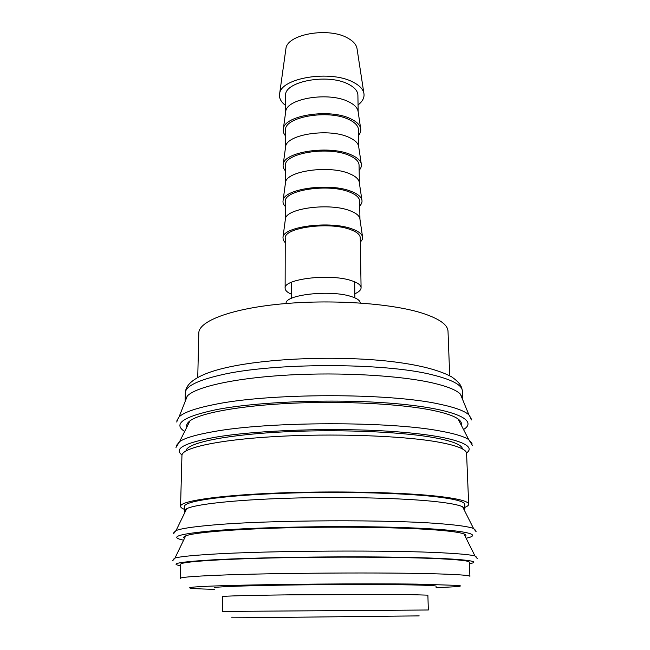 <?xml version="1.0" encoding="UTF-8"?>
<svg xmlns="http://www.w3.org/2000/svg" width="650" height="650" viewBox="0 0 650 650"><rect width="100%" height="100%" fill="white"/><g stroke="black" fill="none" stroke-linecap="round" stroke-linejoin="round"><path stroke-width="0.97" d="M185.185 401.416L185.112 400.465L187.322 396.004C195.877 386.848 234.999 378.04 288.169 375.042C341.266 372.036 400.668 375.529 432.957 383.021C447.241 386.36 456.381 390.057 460.379 394.095L462.646 398.523L462.589 399.482M176.938 420.517L179.043 416.959C183.568 412.531 194.976 408.452 213.265 404.731C268.239 392.868 389.789 392.706 440.221 404.292C455.309 407.509 464.888 411.06 468.951 414.936L471.112 418.462M186.891 427.034C186.168 424.994 187.2 422.939 189.971 420.859C200.306 413.026 239.744 405.681 291.631 403.252C343.468 400.822 400.587 403.845 431.982 410.215C444.941 412.864 453.643 415.789 458.079 418.99C460.882 421.029 461.939 423.069 461.248 425.116M186.022 450.856C186.428 443.462 221.455 435.484 276.859 432.242C332.158 428.968 398.287 431.348 432.884 437.434C452.075 440.887 461.931 444.714 462.451 448.923M184.47 509.364C181.87 508.365 180.562 507.341 180.562 506.269C180.204 501.199 216.239 495.568 274.373 493.147C332.386 490.709 402.147 492.188 438.23 496.316C458.453 498.68 468.601 501.329 468.674 504.254C468.691 505.326 467.407 506.374 464.815 507.406M180.562 506.269L181.951 455.447C181.667 448.029 217.303 439.92 274.658 436.589C331.882 433.225 400.676 435.606 436.378 441.748C456.373 445.274 466.44 449.183 466.578 453.456L468.674 504.254M185.031 512.078L184.429 510.908L186.672 508.706C195.317 504.254 234.886 499.85 288.673 498.209C342.396 496.559 402.456 498.03 435.021 501.54C449.402 503.1 458.599 504.847 462.605 506.781L464.88 508.95L464.295 510.128M184.429 510.908L184.551 506.334C184.202 501.402 219.261 495.934 275.657 493.586C331.939 491.213 399.644 492.635 434.85 496.632C454.659 498.94 464.612 501.516 464.693 504.376L464.88 508.95M184.486 538.363C183.17 537.558 183.576 536.721 185.689 535.868C193.806 532.529 233.399 529.149 287.763 527.792C342.062 526.435 403.041 527.418 435.963 529.977C450.791 531.139 460.119 532.464 463.962 533.926C466.091 534.755 466.505 535.576 465.205 536.404M180.716 564.224C180.269 561.925 216.336 559.236 274.609 557.911C332.759 556.587 402.724 556.985 438.88 558.716C459.168 559.715 469.324 560.877 469.332 562.209L469.909 576.339C469.918 575.404 459.745 574.6 439.4 573.942C389.781 572.219 270.571 572.934 216.377 575.299C192.359 576.314 180.343 577.338 180.334 578.362L180.716 564.224M222.373 611.431L428.334 609.992L427.879 595.156L404.406 594.457L288.665 594.856C248.186 595.343 222.373 596.066 222.625 596.594L222.373 611.431M231.603 617.191L277.599 617.419L419.185 615.883M285.594 105.471C280.824 101.871 278.842 97.922 279.646 93.616C281.003 77.837 330.655 69.753 353.194 82.192C359.296 85.321 362.846 88.928 363.846 93.031C364.707 97.321 362.781 101.294 358.061 104.959M285.756 49.766L285.927 48.555C287.3 34.109 328.843 26.845 347.864 38.147C353.023 40.999 356.046 44.297 356.939 48.059L357.126 49.27M285.586 112.507L285.732 111.41C286.861 98.296 329.339 91.569 348.757 101.822C354.079 104.439 357.159 107.461 358.004 110.906L358.166 112.003M285.577 112.596L285.618 95.639C283.782 81.486 328.152 73.093 348.514 84.248C354.616 87.376 357.744 91.008 357.898 95.136L358.183 112.084M285.512 135.891C283.571 133.607 282.856 131.235 283.359 128.765C284.473 115.229 330.013 108.225 350.781 118.844C356.46 121.55 359.734 124.67 360.62 128.229C361.164 130.691 360.482 133.071 358.564 135.387M285.496 147.607L285.634 146.583C286.618 134.241 329.615 127.839 349.261 137.483C354.664 139.953 357.776 142.813 358.597 146.071L358.751 147.095M285.488 147.664L285.529 130.325C283.668 117.008 328.461 109.078 349.009 119.567C355.16 122.517 358.321 125.929 358.475 129.821L358.759 147.152M285.423 170.861C283.481 168.748 282.75 166.554 283.229 164.271C284.188 151.572 330.298 144.934 351.301 154.887C357.077 157.43 360.392 160.371 361.246 163.727C361.757 166.002 361.051 168.212 359.141 170.349M285.399 183.349L285.529 182.39C286.374 170.869 329.899 164.808 349.773 173.818C355.266 176.126 358.41 178.815 359.198 181.878L359.344 182.837M285.391 183.381L285.439 165.653C283.554 153.197 328.786 145.754 349.513 155.561C355.729 158.316 358.906 161.509 359.06 165.141L359.352 182.869M285.334 206.472C283.4 204.539 282.652 202.524 283.108 200.428C283.912 188.614 330.59 182.357 351.837 191.612C357.703 193.984 361.051 196.739 361.879 199.875C362.359 201.963 361.644 203.986 359.726 205.952M285.301 219.749L285.423 218.863C286.122 208.187 330.184 202.507 350.293 210.844C355.883 212.997 359.052 215.491 359.816 218.343L359.946 219.229M285.301 219.765L285.35 201.646C283.441 190.084 329.111 183.146 350.033 192.237C356.298 194.789 359.507 197.754 359.653 201.126L359.946 219.245M285.244 242.743L283.221 240.053L282.977 237.25C283.619 226.363 330.882 220.521 352.381 229.044C358.345 231.238 361.725 233.789 362.521 236.697L362.318 239.501L360.327 242.214M291.46 294.231C287.308 292.451 285.196 290.469 285.131 288.275C283.156 278.964 329.899 273.284 351.276 280.597C357.671 282.644 360.945 285.025 361.083 287.747C361.043 289.941 358.954 291.956 354.835 293.784M285.131 288.275L285.252 238.306C283.319 227.687 329.444 221.276 350.553 229.621C356.882 231.961 360.116 234.682 360.254 237.778L361.083 287.747M197.746 377.504L198.811 333.011C198.713 321.36 230.043 309.002 279.703 304.102C329.249 299.162 388.871 303.022 420.566 312.634C438.596 318.248 447.744 324.456 448.012 331.264L449.702 375.741M286.146 303.517C284.277 294.856 329.842 289.583 350.691 296.359C356.931 298.261 360.124 300.471 360.271 302.998M214.167 587.771C213.874 586.869 241.759 585.739 285.756 585.081C329.672 584.415 382.655 584.358 411.223 584.911C427.822 585.244 436.158 585.683 436.223 586.219M184.673 431.478C172.762 423.971 183.129 416.731 215.792 409.76C258.408 401.326 339.373 398.491 397.109 403.772C455.081 409.004 478.692 420.323 463.523 429.528M182.016 454.935C173.428 448.768 184.511 442.869 215.264 437.247C257.034 430.073 335.506 427.407 393.364 431.535C451.441 435.622 478.083 444.982 466.513 452.944M183.601 540.199C168.464 537.071 178.409 533.91 213.452 530.725C258.042 526.979 343.939 525.484 403.423 527.572C463.182 529.628 484.721 534.365 466.115 538.224M180.676 565.719C168.813 563.81 179.554 561.852 212.891 559.853C256.734 557.383 340.356 556.181 400.132 557.261C460.143 558.326 484.681 561.186 469.398 563.696M185.112 400.465L185.323 392.876C185.494 386.474 197.08 380.567 220.074 375.164C271.928 362.546 384.987 362.473 432.681 374.904C452.238 379.754 462.126 385.101 462.337 390.942L462.646 398.523M176.394 445.551L179.603 441.626C184.771 438.059 195.861 434.769 212.867 431.754C268.109 421.338 390.374 421.078 441.025 431.169C454.911 433.721 464.149 436.532 468.731 439.611L472.006 443.487M185.461 536.339L184.86 536.242M173.883 532.553L176.036 530.579C180.611 528.661 192.27 526.866 210.998 525.192C267.377 519.862 392.73 519.277 444.299 524.054C459.712 525.379 469.462 526.858 473.549 528.499L475.727 530.449M173.201 559.455L174.972 558.074C179.343 556.749 191.157 555.498 210.421 554.312C267.158 550.607 393.461 549.924 445.323 552.996C461.207 553.865 471.096 554.856 474.988 555.977L476.783 557.334M214.386 589.314C180.846 588.591 178.994 587.048 223.706 585.674C270.506 584.196 364.203 583.432 416.934 584.122L458.802 585.431C461.305 585.812 460.882 586.202 457.535 586.601L436.02 587.771M464.799 534.292L464.198 534.398M185.323 392.876C185.461 389.382 187.094 386.076 190.214 382.956C196.487 377.073 207.382 372.231 222.909 368.428C262.267 358.637 332.061 355.509 385.393 360.888C415.797 364.081 437.856 369.395 451.587 376.813C460.038 382.761 461.695 386.279 462.337 390.942M187.322 396.004L179.043 416.959M176.711 422.012L178.433 417.601M189.971 420.859L179.603 441.626L175.979 447.46M186.672 508.706L176.036 530.579L173.493 533.812M185.689 535.868L174.972 558.074L172.721 560.666M285.927 48.555L279.646 93.616M285.732 111.41L283.359 128.765M285.634 146.583L283.229 164.271M285.529 182.39L283.108 200.428M285.423 218.863L282.977 237.25M291.452 298.309L291.468 282.246M354.892 297.863L354.656 281.808M359.816 218.343L362.521 236.697M359.198 181.878L361.879 199.875M358.597 146.071L361.246 163.727M358.004 110.906L360.62 128.229M356.939 48.059L363.846 93.031M477.279 558.537L474.988 555.977L463.962 533.926M476.133 531.7L473.549 528.499L462.605 506.781M472.444 445.388L468.731 439.611L458.079 418.99M471.356 419.957L469.568 415.569M460.379 394.095L468.951 414.936"/></g></svg>
